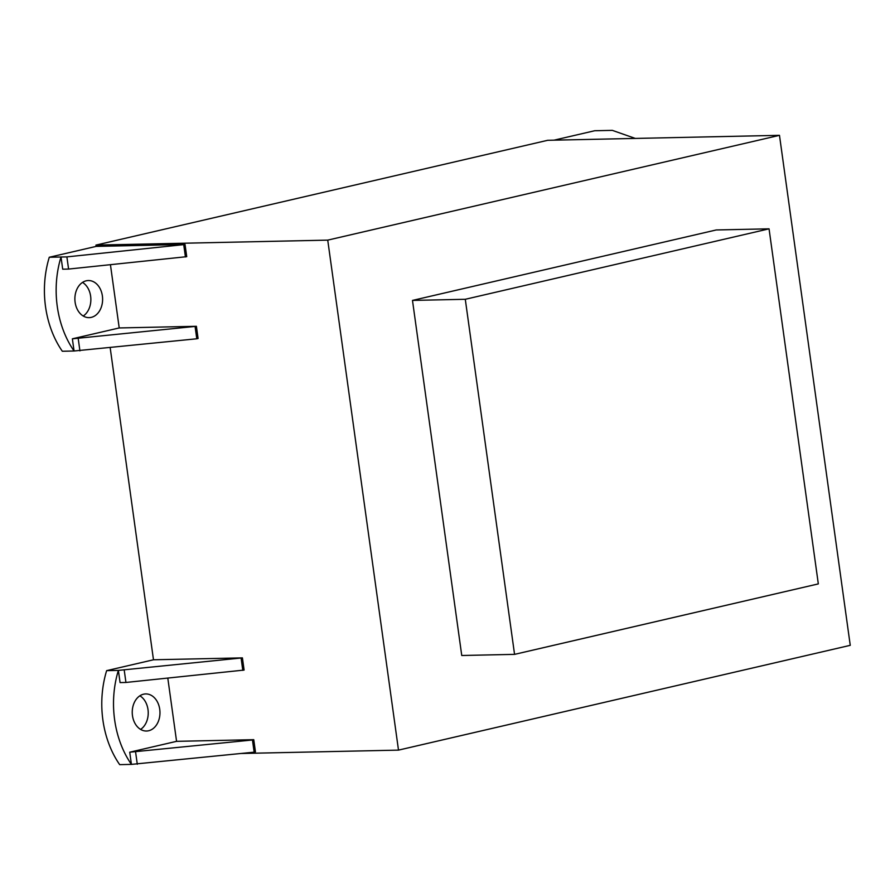 <?xml version="1.0" encoding="UTF-8"?>
<svg xmlns="http://www.w3.org/2000/svg" width="895" height="895" viewBox="0 0 895 895"><rect width="100%" height="100%" fill="white"/><g stroke="black" fill="none" stroke-linecap="round" stroke-linejoin="round"><path stroke-width="1.34" d="M82.519 282.417A18.549 13.861 -91.2 0 1 90.63 296.178A18.549 13.861 -91.2 0 1 83.235 316.013M75.113 302.253A18.549 13.861 -91.2 0 1 88.348 280.538A18.549 13.861 -91.2 0 1 102.377 295.921A18.549 13.861 -91.2 0 1 89.142 317.635A18.549 13.861 -91.2 0 1 75.113 302.253M132.471 715.631A18.549 13.861 -91.2 0 1 145.706 693.927A18.549 13.861 -91.2 0 1 159.735 709.31A18.549 13.861 -91.2 0 1 146.5 731.025A18.549 13.861 -91.2 0 1 132.471 715.631M139.877 695.795A18.549 13.861 -91.2 0 1 147.999 709.567A18.549 13.861 -91.2 0 1 140.593 729.403M106.639 670.646A88.325 66.006 88.8 0 0 102.891 720.027A88.325 66.006 88.8 0 0 119.684 764.643L131.42 764.386A88.325 66.006 -91.2 0 1 114.627 719.781A88.325 66.006 -91.2 0 1 118.375 670.4L106.639 670.646L153.481 659.783L110.186 347.741M241.527 753.478L398.499 750.122L850.25 645.329L779.478 135.335L327.738 240.128L398.499 750.122M779.478 135.335L547.684 140.302L95.944 245.096L327.738 240.128M95.944 245.096L96.123 246.393L49.281 257.257A88.325 66.006 88.8 0 0 62.326 351.254L74.061 350.997L72.372 338.813L196.397 326.295L119.214 327.95L110.443 264.741M185.041 244.492L66.89 256.887L68.579 269.071L186.731 256.675L185.041 244.492L96.123 246.393M66.89 256.887L61.017 257.01A88.325 66.006 -91.2 0 0 74.061 350.997L196.788 338.78L198.086 338.489L196.397 326.295M242.411 657.881L118.375 670.4L120.075 682.583L125.938 682.46L244.1 670.064L242.411 657.881L153.481 659.783M253.755 739.684L252.457 739.986L254.146 752.169L255.444 751.867L253.755 739.684L176.572 741.34L167.801 678.119M68.579 269.071L62.706 269.194L61.017 257.01L49.281 257.257M79.923 350.874L78.234 338.69M119.214 327.95L72.372 338.813M554.083 140.157L594.705 130.737L612.314 130.357L635.305 138.423M196.788 338.78L195.099 326.597M185.433 256.977L183.743 244.794M254.146 752.169L131.42 764.386L129.73 752.203L176.572 741.34M252.457 739.986L129.73 752.203M241.113 658.183L242.802 670.366M124.248 670.277L125.938 682.46M137.293 764.263L135.604 752.08M769.051 228.829L716.235 229.959L412.483 300.418L461.753 655.498L514.558 654.368L465.288 299.288L769.051 228.829L818.321 583.898L514.558 654.368M412.483 300.418L465.288 299.288"/></g></svg>
